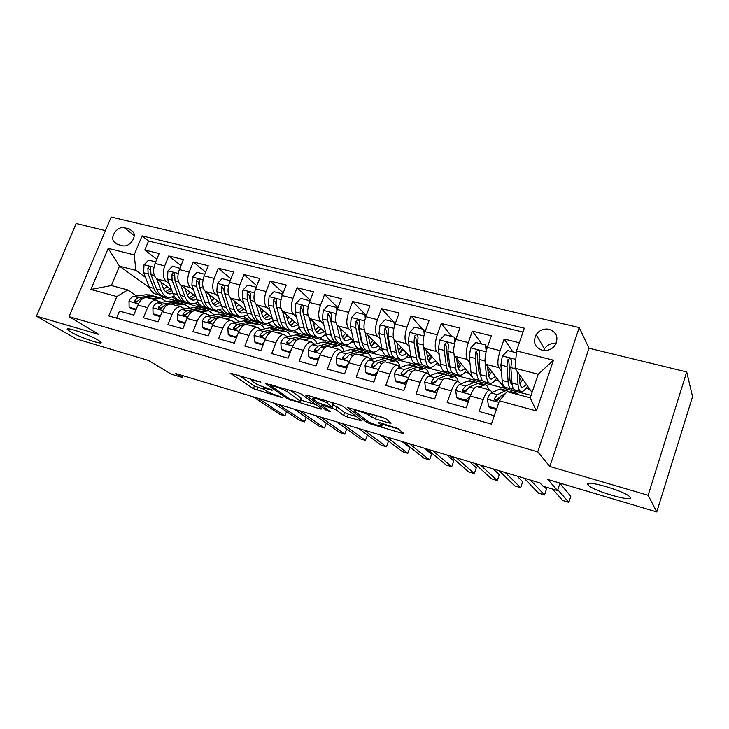 <?xml version="1.0" encoding="UTF-8"?>
<svg xmlns="http://www.w3.org/2000/svg" width="729" height="729" viewBox="0 0 729 729"><rect width="100%" height="100%" fill="white"/><g stroke="black" fill="none" stroke-linecap="round" stroke-linejoin="round"><path stroke-width="1.09" d="M260.946 382.096L230.173 373.111L253.373 388.666L282.715 397.834L277.713 395.701C272.746 394.143 268.864 392.494 266.058 390.762L263.597 389.022C262.75 388.028 264.299 388.074 268.226 389.177L272.537 390.115L266.504 387.992C261.447 386.416 257.465 384.721 254.539 382.916L251.952 381.076C251.058 380.037 252.608 380.064 256.581 381.167L260.946 382.096M587.711 484.721L588.367 485.405C594.509 491.337 634.03 502.655 630.175 497.269L629.373 496.403C622.748 490.18 582.343 478.962 587.711 484.721M70.713 331.932C80.509 337.755 105.049 345.938 100.657 341.892L97.932 339.978C88.473 334.21 63.131 325.726 67.688 329.827L70.713 331.932M549.238 329.271C543.788 328.332 539.414 330.128 536.134 334.666C532.753 342.019 534.758 347.195 542.139 350.202C547.306 351.187 551.58 349.583 554.951 345.4C558.842 337.8 556.938 332.424 549.238 329.271M556.099 343.441C551.188 342.985 547.315 344.771 544.463 348.808L543.597 350.467M389.368 423.057L391.218 423.112L386.106 418.911L382.26 417.252L347.605 407.584L366.587 422.264L370.223 423.813L401.77 433.181L403.602 433.272L397.824 428.524L380.274 422.838L378.479 422.774L381.714 425.353C384.611 427.823 370.168 423.44 367.206 420.961L354.631 411.174C351.515 408.541 366.496 413.061 369.557 415.685L375.389 418.938L389.368 423.057L389.778 421.918M105.441 230.637L76.18 223.521L36.45 316.167L76.345 338.921L148.415 360.408L171.333 374.205L181.977 377.412L175.498 373.476L540.043 482.962L542.977 486.161L557.548 490.553L560 483.09M648.145 495.273L686.709 371.954L588.986 348.198L549.839 466.487L648.145 495.273L656.765 511.94L547.834 479.472L557.548 490.553M549.839 466.487L537.729 451.834L69.055 316.641L111.182 217.06L579.209 327.558L537.729 451.834M36.45 316.167L98.953 334.465L69.055 316.641M301.241 394.052L297.414 392.412L265.274 383.418L287.272 398.727L320.359 409.015L321.808 408.969L301.241 394.052M307.319 395.309L339.076 404.604L342.912 406.263L362.067 420.97L347.232 416.988L343.596 415.439L335.796 409.607L323.321 405.433L321.708 405.379L330.237 411.657L326.583 410.527L305.861 395.4L307.319 395.309M686.709 371.954L692.55 396.658L656.765 511.94M519.321 342.767L504.158 339.012L512.842 351.843M501.388 371.079L498.846 367.662C497.214 364.345 497.652 358.677 500.14 350.64L487.309 347.396L491.337 335.832L472.337 331.13L481.933 344.061M469.932 362.705L467.316 359.479C465.494 356.153 465.831 350.521 468.3 342.603L455.798 339.441L459.835 328.032L441.309 323.448L451.77 336.461M439.25 354.567L436.562 351.496C434.566 348.161 434.803 342.575 437.263 334.757L425.062 331.677L429.117 320.423L411.047 315.949L422.319 329.052M409.306 346.649L406.563 343.714C404.395 340.361 404.54 334.83 406.992 327.111L395.091 324.104L399.146 313.005L381.513 308.64L393.56 321.808M380.073 338.93L377.285 336.115C374.952 332.761 375.007 327.266 377.449 319.648L365.83 316.714L369.904 305.761L352.69 301.505L366.268 315.548M351.533 331.413L348.708 328.697C346.22 325.334 346.193 319.885 348.617 312.358L337.281 309.497L341.354 298.69L324.551 294.534L337.946 307.729M323.667 324.086L320.796 321.453C318.172 318.081 318.063 312.686 320.478 305.251L309.406 302.453L313.479 291.791L297.067 287.727L310.272 300.175M296.448 316.933L293.541 314.381C290.771 311.01 290.589 305.651 292.994 298.307L282.178 295.573L286.251 285.048L270.222 281.075L283.226 292.858M269.839 309.953L266.914 307.465C264.007 304.093 263.752 298.772 266.14 291.527L255.578 288.857L259.661 278.46L243.996 274.578L256.79 285.759M243.841 303.136L240.889 300.712C237.854 297.332 237.536 292.065 239.914 284.893L229.589 282.287L233.663 272.026L218.354 268.236L230.947 278.861M218.427 296.475L215.447 294.115C212.303 290.734 211.911 285.495 214.271 278.423L204.184 275.872L208.257 265.73L193.285 262.03L205.678 272.163M193.568 289.969L190.57 287.654C187.307 284.274 186.861 279.079 189.212 272.09L179.343 269.593L183.416 259.579L168.782 255.961L164.708 265.894C162.367 272.81 162.877 277.959 166.239 281.339L169.265 283.608M180.956 265.638L168.782 255.961M116.558 318.136L119.474 311.092L133.781 315.083L137.927 305.014C140.333 299.81 143.303 297.341 146.857 297.614L147.595 297.806M160.353 302.444L156.453 300.193C152.935 299.938 149.974 302.426 147.577 307.656L143.422 317.78L158.056 321.863L162.212 311.666C164.599 306.39 167.533 303.875 171.005 304.111L171.734 304.312M184.637 309.014L180.819 306.763C177.384 306.526 174.468 309.06 172.071 314.372L167.916 324.615L182.879 328.788L187.034 318.464C189.431 313.124 192.319 310.554 195.709 310.764L196.411 310.955M209.478 315.73L205.742 313.47C202.389 313.27 199.518 315.857 197.131 321.234L192.966 331.604L208.275 335.878L212.44 325.426C214.818 320.004 217.67 317.388 220.969 317.571L221.652 317.753M234.875 322.601L231.23 320.341C227.967 320.168 225.143 322.81 222.764 328.25L218.6 338.757L234.273 343.131L238.429 332.542C240.807 327.057 243.604 324.387 246.812 324.533L247.468 324.715M260.864 329.636L257.319 327.357C254.148 327.23 251.368 329.918 248.99 335.431L244.835 346.084L260.873 350.558L265.028 339.823C267.406 334.265 270.14 331.54 273.257 331.659L273.894 331.832M287.454 336.834L284.009 334.547C280.938 334.447 278.214 337.199 275.844 342.794L271.689 353.574L288.11 358.158L292.265 347.286C294.634 341.646 297.314 338.867 300.321 338.949L300.94 339.113M314.664 344.206L311.329 341.91C308.367 341.846 305.706 344.653 303.337 350.321L299.191 361.247L316.003 365.94L320.159 354.923C322.51 349.209 325.143 346.375 328.041 346.412L328.633 346.567M342.53 351.752L339.313 349.446C336.461 349.419 333.855 352.289 331.504 358.03L327.348 369.111L344.58 373.922L348.726 362.75C351.077 356.955 353.638 354.057 356.417 354.057L356.991 354.212M371.07 359.488L367.972 357.164C365.238 357.183 362.696 360.108 360.354 365.94L356.208 377.166L373.868 382.087L378.005 370.769C380.338 364.892 382.843 361.93 385.495 361.885L386.042 362.031M400.303 367.416L397.332 365.074C394.717 365.138 392.248 368.118 389.924 374.032L385.778 385.413L403.884 390.471L408.021 378.989C410.336 373.029 412.769 370.004 415.293 369.913L415.803 370.05M430.256 375.544L427.422 373.184C424.943 373.284 422.547 376.337 420.232 382.333L416.104 393.879L434.657 399.055L438.785 387.418C441.1 381.367 443.442 378.269 445.838 378.141L446.321 378.269M460.956 383.882L458.277 381.486C455.935 381.641 453.62 384.757 451.315 390.844L447.196 402.554L466.232 407.866L470.342 396.066C472.638 389.915 474.907 386.762 477.158 386.58L477.604 386.698M487.309 347.396C484.821 355.387 484.43 361.046 486.134 364.363L504.86 388.648L531.077 395.328M515.512 390.079L516.815 391.837M455.798 339.441C453.32 347.323 453.028 352.927 454.923 356.262L472.201 376.911M473.868 378.907L475.436 380.784L504.541 388.238M485.678 382.124L487.127 383.91M425.062 331.677C422.601 339.459 422.41 345.017 424.478 348.362L441.209 366.997M445.073 371.298L446.695 373.102L475.098 380.374M448.672 365.347L449.164 365.912M456.545 374.36L458.113 376.155M395.091 324.104C392.639 331.786 392.53 337.299 394.772 340.653L411.265 357.912M416.87 363.78L418.61 365.603L446.321 372.692M418.747 356.773L419.94 358.048M428.078 366.76L429.773 368.582M365.83 316.714C363.397 324.296 363.379 329.763 365.776 333.126L382.105 349.3M389.295 356.426L391.154 358.267L418.209 365.183M389.578 348.544L390.607 349.592M400.248 359.342L402.062 361.174M337.281 309.497C334.857 316.987 334.921 322.409 337.463 325.781L353.656 341.044M362.349 349.237L364.309 351.086L390.726 357.839M361.11 340.616L361.948 341.418M373.048 352.08L374.979 353.939M309.406 302.453C306.991 309.852 307.128 315.229 309.825 318.609L325.872 333.08M336.005 342.229L338.056 344.07L363.862 350.667M333.308 332.934L333.937 333.508M346.193 344.753L348.489 346.858M282.178 295.573C279.781 302.881 279.991 308.221 282.816 311.593L298.708 325.362M310.199 335.322L312.377 337.208L337.582 343.641M319.84 337.527L322.582 339.942M255.578 288.857C253.191 296.074 253.473 301.369 256.426 304.749L272.145 317.88M284.729 328.396L287.244 330.492L311.875 336.78M294.006 330.437L297.232 333.162M229.589 282.287C227.211 289.422 227.566 294.671 230.637 298.052L246.183 310.618M260.317 322.045L262.65 323.922L286.725 330.064M268.709 323.494L272.427 326.537M204.184 275.872C201.824 282.916 202.234 288.128 205.432 291.509L220.787 303.546M236.16 315.593L238.574 317.489L262.112 323.485M243.923 316.705L248.142 320.049M179.343 269.593C176.992 276.555 177.475 281.731 180.774 285.112L195.946 296.676M212.485 309.278L215 311.192L238.009 317.051M219.657 310.062L224.368 313.698M117.36 244.415L122.536 245.7C128.905 247.678 136.715 238.018 133.453 232.196L129.516 229.043L124.349 227.794C117.852 225.853 110.088 235.832 113.642 241.554L117.36 244.415M516.533 350.904L553.466 360.181L536.398 410.928L499.392 400.841L507.047 391.655L530.22 397.87L538.212 374.241L515.057 368.263L516.533 350.904L524.324 328.196L142.064 235.904L134.163 254.886L135.94 270.413L145.481 277.385M499.392 400.841L491.401 424.123L108.749 315.93L116.822 296.539L90.888 289.468L108.211 248.37L134.163 254.886M498.317 399.656L497.388 398.526M492.43 392.439L489.906 390.015L477.158 386.58M466.642 390.307L466.123 389.723M195.891 303.574L201.086 307.474L191.909 305.023L189.321 303.1M523.003 332.059L148.534 241.035L144.807 250.02L159.132 253.564L155.049 263.461C152.716 270.341 153.254 275.471 156.662 278.852L171.643 289.978M489.906 390.015C487.719 390.215 485.487 393.405 483.199 399.583L479.09 411.457L494.289 415.703M189.212 272.09L193.285 262.03M214.271 278.423L218.354 268.236M239.914 284.893L243.996 274.578M266.14 291.527L270.222 281.075M292.994 298.307L297.067 287.727M320.478 305.251L324.551 294.534M348.617 312.358L352.69 301.505M377.449 319.648L381.513 308.64M406.992 327.111L411.047 315.949M437.263 334.757L441.309 323.448M468.3 342.603L472.337 331.13M500.14 350.64L504.158 339.012M515.057 368.263L532.033 392.494M172.609 297.232L178.286 301.378L162.603 297.186L159.915 295.254M135.94 270.413L119.474 266.158L111.364 285.549L127.83 289.96L116.822 296.539M149.6 287.837L119.474 266.158L108.211 248.37M136.587 296.02L127.83 289.96M588.986 348.198L579.209 327.558M181.977 377.412L182.687 375.635M162.603 297.186L162.13 298.334M201.086 307.474L214.417 310.754M178.286 301.378L191.317 304.576M168.654 293.705L169.374 293.878M178.386 301.123L172.919 297.122M156.771 259.287L144.807 250.02M148.534 241.035L142.064 235.904M192.055 299.892L193.012 300.148M201.195 307.219L196.201 303.474M224.468 313.434L219.976 309.971M216.24 306.298L221.516 305.743M248.243 319.785L244.251 316.614M240.962 312.841L241.864 313.087M272.528 326.273L269.037 323.412M266.231 319.539L267.106 319.767M297.332 332.898L294.343 330.365M286.114 314.454L287.809 320.587C288.857 324.177 290.57 326.182 292.949 326.61L292.921 326.61M298.507 328.086L299.592 328.369M322.683 339.668L320.186 337.472M312.878 321.361L314.454 327.594C315.429 331.194 317.06 333.199 319.348 333.609L319.32 333.6M324.706 335.03L326.537 335.513M348.59 346.585L346.567 344.726M345.546 340.543L346.33 340.753M351.496 342.12L354.121 342.821M375.08 353.656L373.467 352.116M368.309 335.641L369.639 342.092C370.432 345.728 371.89 347.724 373.995 348.079L373.631 348.006M378.907 349.382L382.361 350.294M402.162 360.891L400.813 359.525M406.955 356.809L411.274 357.957M429.873 368.291L428.57 366.897M435.669 364.418L439.906 365.539M458.213 375.863L457.01 374.478M465.075 372.209L469.166 373.294M487.227 383.609L486.115 382.242M495.182 380.183L499.137 381.231M516.916 391.546L515.913 390.188M526.028 388.357L529.837 389.359M111.364 285.549L90.888 289.468M553.466 360.181L538.212 374.241M536.398 410.928L530.22 397.87M238.365 375.125L254.412 385.969L263.816 389.213M300.822 400.157L315.721 404.559M271.343 385.495L270.432 385.586L289.459 398.863L295.6 401.005C299.683 402.162 301.296 402.226 300.43 401.187L287.226 391.774C284.365 389.951 280.31 388.229 275.07 386.589L271.343 385.495L271.589 384.857M300.567 399.137L301.487 398.408L300.995 398.016L299.938 400.795M290.26 390.316L300.995 398.016M356.344 416.569L348.262 414.181L347.232 416.988M332.871 405.069L336.862 406.746L344.635 412.623L348.262 414.181M327.394 403.328C324.123 400.713 309.916 396.366 312.85 398.872L318.008 402.681L330.538 406.873L332.178 406.919L327.394 403.328L328.114 401.397M333.007 404.294L332.069 406.818M330.838 402.198L333.135 403.939M372.902 414.509L385.869 418.738M382.133 424.187L398.399 428.998M354.44 409.106L355.178 409.68M155.696 261.893L148.588 260.107L143.996 264.882L143.659 272.764L149.336 287.199C151.058 291.381 153.573 293.796 156.899 294.452L160.016 295.281M163.834 289.258L166.923 286.47M156.689 278.879L161.073 290.306C162.758 294.489 165.237 296.903 168.527 297.55L174.431 296.457M161.018 282.087L163.205 287.837C164.599 291.336 166.668 293.35 169.41 293.887L172.983 293.55M167.251 297.213L164.098 296.375C160.79 295.719 158.293 293.304 156.598 289.121L151.003 274.66L150.557 267.425C149.518 266.377 148.616 266.632 147.859 268.19L148.151 273.922L153.783 288.374C155.487 292.557 157.993 294.972 161.3 295.628L162.084 295.728M170.13 288.857L165.547 291.728M166.759 292.776L171.844 290.516M150.456 271.789L150.046 269.83L147.859 268.19M159.068 301.542L161.665 302.253M151.313 298.808L160.617 297.915L166.185 301.587M136.223 309.169L129.115 307.21L129.006 301.113C130.272 298.343 131.903 296.767 133.899 296.384L146.247 294.726L150.247 295.136M129.115 307.21L131.165 308.577L135.922 309.889M258.075 398.28L284.939 415.913L280.091 414.437L253.018 396.758M146.802 297.596L153.5 296.676L157.482 297.067M155.386 296.621L150.684 295.919L138.392 297.596L134.546 300.43L134.428 301.806C135.348 302.672 136.332 302.471 137.398 301.205L141.235 298.371L143.968 297.988M284.939 415.913L286.552 411.666M179.863 268.327L172.554 266.14L167.907 270.969L167.506 278.925L172.937 293.441C174.586 297.632 177.029 300.056 180.273 300.685L183.517 301.551M187.462 295.145L190.305 292.375M180.737 285.085L184.929 296.612C186.542 300.813 188.948 303.228 192.155 303.856L198.288 302.499M184.938 288.283L187.034 294.097C188.364 297.614 190.369 299.628 193.048 300.148L196.985 299.61M190.907 303.519L187.626 302.644C184.401 302.016 181.977 299.601 180.364 295.4L175.006 280.865L174.65 273.63C173.602 272.482 172.664 272.719 171.862 274.323L172.099 280.109L177.484 294.634C179.115 298.844 181.539 301.259 184.774 301.888L185.603 301.979M193.586 294.871L189.157 297.851M190.378 298.99L195.591 296.402M174.513 278.332L173.994 275.963L171.862 274.323M204.548 274.97L204.512 274.195L197.058 272.309L192.356 277.193L191.891 285.221L197.058 299.81C198.625 304.029 200.994 306.444 204.156 307.055L207.537 307.957M211.61 301.095L214.189 298.38M205.314 291.418L209.323 303.054C210.845 307.283 213.169 309.697 216.294 310.29L222.673 308.631M209.387 294.616L211.401 300.503C212.668 304.039 214.599 306.052 217.206 306.554L216.203 306.28M215.082 309.971L211.674 309.06C208.53 308.458 206.189 306.043 204.649 301.815L199.555 287.199L199.29 279.982C198.224 278.733 197.267 278.943 196.402 280.601L196.584 286.433L201.705 301.041C203.254 305.26 205.605 307.674 208.758 308.285L209.642 308.376M217.543 301.004L213.287 304.084M214.517 305.323L219.593 302.608M199.126 285.103L198.47 282.232L196.402 280.601M229.799 281.758L229.735 280.547L222.108 278.624L217.351 283.554L216.814 291.664L221.716 306.326C223.202 310.563 225.489 312.978 228.569 313.561L232.077 314.5M236.314 307.1L238.611 304.494M230.446 297.888L234.246 309.643C235.695 313.889 237.936 316.304 240.971 316.869L247.614 314.837M234.392 301.086L236.305 307.046C237.499 310.6 239.367 312.613 241.9 313.087L246.602 311.948M239.795 316.559L236.242 315.611C233.189 315.037 230.929 312.623 229.471 308.376L224.66 293.687L224.486 286.488C223.42 285.121 222.427 285.303 221.498 287.016L221.616 292.903L226.464 307.583C227.931 311.821 230.2 314.235 233.262 314.819L234.2 314.901M243.03 309.907L243.923 308.795M242.028 307.255L237.955 310.445M239.185 311.793L244.115 308.95M224.322 292.183L223.502 288.648L221.498 287.016M255.633 288.702L255.533 287.044L247.732 285.075L242.921 290.06L242.31 298.243L246.921 312.987C248.325 317.252 250.521 319.657 253.519 320.213L257.164 321.188M261.593 313.151L263.561 310.709M256.161 304.503L259.743 316.377C261.1 320.651 263.251 323.056 266.203 323.603L273.138 321.106M259.952 307.693L261.766 313.743C262.887 317.306 264.682 319.32 267.142 319.776L272.245 318.218M265.055 323.293L261.365 322.309C258.394 321.762 256.225 319.348 254.858 315.083L250.339 300.312L250.257 293.158C249.2 291.664 248.17 291.8 247.177 293.577L247.222 299.51L251.778 314.272C253.163 318.537 255.341 320.942 258.321 321.498L259.314 321.58M267.461 316.924L268.873 315.147M267.06 313.634L263.178 316.915M264.408 318.4L269.192 315.411M250.247 300.02L249.099 295.199L247.177 293.577M255.533 287.044L256.098 287.527M183.225 307.984L185.731 308.841M175.306 305.269L184.419 304.285L189.977 308.157M160.48 315.912L153.063 313.816L152.908 307.638C154.174 304.831 155.787 303.228 157.737 302.827L169.839 301.059L173.757 301.432M153.063 313.816L155.067 315.183L160.198 316.605M278.533 404.422L304.549 421.881L299.619 420.387L273.384 402.873M170.531 304.057L177.265 303.045L181.147 303.41M179.033 302.963L174.386 302.271L162.33 304.075L158.539 306.955L158.403 308.303C159.341 309.251 160.353 309.069 161.455 307.747L165.237 304.859L168.636 304.348M158.539 306.955L161.027 308.258M304.549 421.881L306.244 417.389M207.965 314.609L210.298 315.593M199.828 311.875L208.74 310.8L214.28 314.892M185.284 322.829L177.557 320.578L177.338 314.317C178.605 311.474 180.2 309.843 182.113 309.424L193.96 307.52L197.778 307.866M185.011 322.637L185.603 322.018M177.557 320.578L179.498 321.936L185.029 323.466M299.364 410.673L324.496 427.959L319.475 426.429L294.124 409.106M203.209 309.451L198.598 308.768L186.806 310.691L183.07 313.634L182.924 314.928C183.863 315.976 184.902 315.812 186.05 314.445L189.777 311.493L201.541 309.552L205.341 309.889M183.07 313.634L185.202 315.156L185.868 314.7M324.496 427.959L326.273 423.184M233.344 321.425L235.376 322.51M224.915 318.637L233.599 317.452L239.112 321.79M210.654 329.909L202.598 327.494L202.334 321.143C203.591 318.263 205.159 316.605 207.036 316.158L218.618 314.135L222.336 314.436M210.225 329.599L211.164 328.633M202.598 327.494L204.484 328.843L210.426 330.483M320.569 417.052L344.79 434.138L339.678 432.579L315.238 415.448M227.913 316.085L223.356 315.402L211.838 317.461L208.166 320.468L208.002 321.699C208.941 322.847 210.016 322.71 211.219 321.298L214.882 318.281L226.373 316.213L230.063 316.504M208.166 320.468L210.225 321.981L211.146 321.398M344.79 434.138L346.658 429.053M259.524 328.569L261 329.608M250.566 325.544L259.032 324.268C261.319 324.678 263.142 326.209 264.49 328.879M236.615 337.153L228.223 334.565L227.895 328.123C229.161 325.216 230.701 323.521 232.533 323.056L243.823 320.888L247.441 321.161M236.023 336.716L237.308 335.395M228.223 334.565L230.036 335.905L236.415 337.664M342.174 423.531L365.429 440.425L360.235 438.84L336.734 421.9M253.173 322.874L248.68 322.191L237.444 324.378L233.836 327.449L235.822 328.961L240.552 325.225L251.751 323.02L255.341 323.275M233.836 327.449L233.654 328.615C234.583 329.882 235.686 329.781 236.952 328.305M365.429 440.425L367.407 434.994M282.087 295.819L281.932 293.687L273.949 291.682L269.074 296.721L268.4 304.977L272.71 319.803C274.022 324.086 276.127 326.492 279.025 327.02L282.816 328.032M287.436 319.247L289.085 317.024M282.46 311.247L285.823 323.266C287.089 327.558 289.14 329.964 291.992 330.474C294.334 330.793 296.758 329.772 299.264 327.412M292.949 326.61L298.097 324.842M290.889 330.182L287.044 329.162C284.182 328.633 282.105 326.237 280.82 321.945L276.601 307.1L276.628 300.002C275.589 298.361 274.523 298.453 273.439 300.293L273.421 306.28L277.667 321.115C278.97 325.398 281.057 327.804 283.936 328.332L284.993 328.396M292.466 324.059L294.379 321.617M292.648 320.122L288.976 323.494M280.383 320.414L275.289 301.915L273.439 300.293M290.206 325.143L294.826 321.999M281.932 293.687L282.652 294.343M276.81 332.615L285.03 331.23C287.354 331.64 289.149 333.281 290.424 336.151M263.187 344.589L254.448 341.801L254.056 335.276C255.314 332.324 256.836 330.601 258.613 330.109L269.602 327.804L273.12 328.041M262.431 344.006L264.062 342.32M254.448 341.801L256.189 343.131L263.014 345.017M364.172 430.146L386.443 446.822L381.158 445.209L358.641 428.479M279.007 329.827L274.569 329.134L263.643 331.467L260.107 334.602L259.907 335.668C260.818 337.071 261.948 337.008 263.297 335.468L266.823 332.324L277.722 329.973L281.194 330.201M260.107 334.602L262.021 336.105L263.36 335.376M380.301 434.985L388.448 441.236L386.443 446.822M309.16 303.118L308.95 300.494L300.785 298.434L295.846 303.537L295.09 311.875L299.081 326.774C300.302 331.075 302.307 333.472 305.114 333.973L309.06 335.03M313.889 325.353L315.183 323.439M309.369 318.126L312.495 330.319C313.67 334.629 315.63 337.026 318.373 337.509C320.833 337.819 323.375 336.561 326.027 333.727M319.348 333.609L324.378 331.731M317.315 337.226L313.315 336.16C310.545 335.668 308.567 333.271 307.383 328.961L303.492 314.044L303.619 307.027C302.599 305.214 301.505 305.26 300.321 307.164L300.23 313.206L304.157 328.114C305.36 332.415 307.356 334.821 310.135 335.313L311.256 335.367M318.09 331.312L320.468 328.205M318.828 326.729L315.384 330.173M307.173 328.187L302.098 308.777L300.321 307.164M316.596 332.023L321.042 328.724M308.95 300.494L309.834 301.323M303.674 339.851L311.638 338.356C313.98 338.757 315.739 340.516 316.942 343.632M290.388 352.207L281.285 349.209L280.829 342.594C282.087 339.596 283.581 337.837 285.312 337.327L295.983 334.875L299.382 335.067M289.459 351.469L291.454 349.41M281.285 349.209L282.961 350.531L290.251 352.544M386.589 436.881L407.821 453.329L402.444 451.698L380.948 435.186M305.433 336.935L303.328 336.124L301.059 336.233L290.452 338.721L286.989 341.919L286.779 342.867C287.654 344.434 288.821 344.416 290.26 342.812L293.714 339.596L304.285 337.099L307.647 337.281M286.989 341.919L288.83 343.414L290.388 342.594M402.062 441.519L409.826 447.697L407.821 453.329M336.889 310.609L336.616 307.465L328.25 305.351L323.248 310.518L322.409 318.928L326.073 333.9C327.193 338.22 329.098 340.616 331.795 341.09L335.896 342.183M340.962 331.449L341.883 329.945M336.916 325.134L339.796 337.527C340.871 341.865 342.721 344.252 345.364 344.708C347.815 344.99 350.385 343.587 353.064 340.479M340.27 328.424L341.728 334.757C342.612 338.384 344.152 340.379 346.357 340.762L351.25 338.775M344.343 344.434L340.188 343.332C337.527 342.867 335.65 340.47 334.565 336.151L331.012 321.152L331.239 314.235C330.264 312.231 329.134 312.222 327.84 314.199L327.667 320.286L331.267 335.276C332.369 339.605 334.256 341.992 336.935 342.457L338.119 342.484M344.334 338.693L347.15 334.912M345.601 333.454L342.402 336.953M334.511 335.932L329.526 315.803L327.84 314.199M343.596 339.04L347.861 335.586M336.616 307.465L337.664 308.495M331.166 347.25L338.867 345.646C341.218 346.047 342.949 347.943 344.042 351.332M318.236 360.017L317.133 359.105L308.759 356.8L308.239 350.075C309.488 347.04 310.955 345.254 312.641 344.717L322.974 342.111L326.255 342.266M317.133 359.105L319.502 356.663M308.759 356.8L310.363 358.103L318.145 360.263M409.434 443.733L429.581 459.963L424.105 458.295L403.684 442.011M332.47 344.216L330.355 343.368L328.168 343.505L317.899 346.138L314.308 350.221C315.128 351.961 316.313 351.998 317.871 350.321L321.243 347.04L331.467 344.389L334.711 344.525M314.518 349.41L316.268 350.895L318.072 349.975M424.223 448.18L431.586 454.267L429.581 459.963M365.293 318.291L364.937 314.6L356.372 312.44L351.305 317.662L350.376 326.155L353.693 341.199C354.713 345.546 356.508 347.933 359.096 348.371L363.37 349.51M368.692 337.472L369.211 336.534M365.12 332.26L367.753 344.917C368.71 349.264 370.46 351.651 372.984 352.071C375.344 352.326 377.841 350.859 380.456 347.669M373.995 348.079L378.761 345.983M372.009 351.815L367.689 350.658C365.138 350.239 363.37 347.842 362.386 343.496L359.187 328.433L359.506 321.626C358.604 319.43 357.438 319.357 356.016 321.407L355.77 327.549L359.014 342.612C360.008 346.949 361.794 349.346 364.354 349.774L365.612 349.774M375.307 342.566L371.234 346.202L374.46 341.728M373.002 340.288L370.086 343.806M362.441 343.751L360.91 339.805L357.62 323.002L356.016 321.407M364.937 314.6L366.149 315.857M359.315 354.841L366.733 353.109C369.111 353.51 370.779 355.57 371.754 359.269M346.767 368.045L345.482 366.933L336.898 364.564L336.315 357.748C337.563 354.668 338.994 352.845 340.616 352.28L350.603 349.519L353.747 349.628M345.482 366.933L348.225 364.099M336.898 364.564L338.429 365.867L346.722 368.154M432.707 450.732L451.743 466.706L446.166 465.011L426.848 448.964M360.135 351.67L358.021 350.777L355.925 350.941L346.011 353.738L342.512 357.739C343.241 359.661 344.452 359.762 346.138 358.021L349.428 354.668L359.297 351.843L362.404 351.943M342.512 357.739L344.097 359.124L346.43 357.52M446.786 454.96L453.739 460.956L451.743 466.706M394.407 326.182L393.952 321.899L385.167 319.694L380.046 324.979L379.025 333.554L381.969 348.672C382.88 353.036 384.575 355.415 387.035 355.825L391.482 357.01M394.006 339.477L396.366 352.481C397.223 356.846 398.854 359.224 401.26 359.616C403.52 359.834 405.935 358.303 408.504 355.023M397.032 343.022L398.216 349.61C398.918 353.264 400.276 355.251 402.29 355.57L406.91 353.355M393.952 321.899L395.3 323.521M400.33 359.37L395.838 358.167C393.405 357.775 391.755 355.397 390.881 351.032L388.047 335.887L388.457 329.226C387.646 326.811 386.452 326.665 384.876 328.788L384.548 334.976L387.418 350.111C388.311 354.476 389.979 356.864 392.421 357.256L393.76 357.21M399.364 353.191L402.417 348.653M401.059 347.232L398.453 350.704M391.008 351.688L389.286 347.259L386.388 330.374L384.876 328.788M399.528 353.492L403.401 349.683M424.242 334.274L423.677 329.39L414.683 327.121L409.488 332.47L408.377 341.136L410.937 356.326C411.73 360.709 413.297 363.078 415.648 363.452L420.269 364.682M419.457 358.595L419.977 358.231M423.576 346.667L425.681 360.226C426.41 364.609 427.923 366.988 430.21 367.334C432.361 367.516 434.694 365.912 437.209 362.541M426.456 350.567L427.486 357.301C428.096 360.973 429.345 362.951 431.249 363.242L435.723 360.891M423.677 329.39L425.025 331.777M429.326 367.097L424.652 365.849C422.346 365.493 420.815 363.124 420.059 358.741L417.617 343.523L418.091 337.017C417.398 334.383 416.186 334.164 414.455 336.342L414.026 342.594L416.514 357.802C417.289 362.185 418.838 364.564 421.162 364.919L422.583 364.819M428.224 360.208L431.039 355.67M429.791 354.276L427.531 357.611M420.241 359.752L418.337 354.895L415.858 337.919L414.455 336.342M428.515 360.901L432.169 356.928M454.832 342.566L454.14 337.062L444.918 334.739L439.66 340.151L438.448 348.899L440.598 364.172C441.273 368.564 442.722 370.933 444.945 371.261L449.747 372.546M448.936 366.086L449.775 365.357M453.684 351.478L455.707 368.163C456.318 372.565 457.703 374.925 459.853 375.235C461.904 375.38 464.154 373.713 466.606 370.223M456.609 358.276L457.475 365.183C457.976 368.874 459.124 370.842 460.919 371.107L465.239 368.592M454.14 337.062L455.288 338.502L455.516 340.261M459.033 375.016L454.167 373.722C451.989 373.403 450.586 371.043 449.948 366.632L447.925 351.351L448.453 345.008C447.898 342.156 446.667 341.855 444.754 344.097L444.243 350.394L446.321 365.676C446.968 370.077 448.399 372.446 450.586 372.765L452.108 372.592M457.839 367.197L460.363 362.769M459.215 361.402L457.384 364.445M450.158 367.945L448.098 362.723L446.066 345.655L444.754 344.097M458.231 368.427L461.639 364.29M486.216 351.068L485.377 344.926L475.919 342.548L470.588 348.025L469.276 356.864L470.998 372.2C471.554 376.62 472.866 378.971 474.953 379.262L479.946 380.593M479.163 373.667L480.338 372.419M485.259 356.29L484.976 360.919L486.489 376.292C486.972 380.72 488.22 383.071 490.225 383.336C492.157 383.445 494.326 381.686 496.713 378.078M487.519 366.158L488.202 373.266C488.594 376.966 489.633 378.925 491.31 379.153L495.474 376.474M485.377 344.926L486.425 346.357L486.79 349M489.46 383.135L484.402 381.786C482.361 381.504 481.085 379.153 480.575 374.733L478.989 359.37L479.609 353.009C479.144 350.166 477.905 349.783 475.873 351.87L475.217 358.395L476.866 373.749C477.386 378.169 478.68 380.52 480.73 380.802L482.361 380.52M488.293 374.032L490.417 369.922M489.387 368.582L488.002 371.152M480.785 376.255L478.598 370.733L477.058 353.401L475.873 351.87M488.694 376.036L491.838 371.763M388.156 362.605L395.264 360.746C397.587 361.137 399.173 363.27 400.03 367.143M365.73 372.519L367.17 373.813L375.936 376.228L374.515 374.943L365.73 372.519L365.074 365.603C366.313 362.486 367.717 360.627 369.275 360.035L378.88 357.101L381.905 357.164M374.515 374.943L377.658 371.717M456.436 457.858L474.306 473.577L468.629 471.845L450.458 456.062M388.466 359.315L386.352 358.358L384.338 358.559L374.806 361.52L371.425 365.411C372.036 367.544 373.266 367.708 375.107 365.903L378.305 362.468L387.792 359.488L390.762 359.543M371.425 365.411L372.938 366.805L375.499 365.22M469.777 461.858L476.301 467.763L474.306 473.577M417.69 370.56L424.488 368.573C426.465 368.874 427.868 370.642 428.679 373.886M395.273 380.675L396.631 381.95L405.606 384.429L404.276 383.162L395.273 380.675L394.535 373.658C395.774 370.487 397.141 368.601 398.645 367.972L407.848 364.864L410.728 364.883M404.276 383.162L407.83 379.517M406.317 383.7L405.606 384.429M480.63 465.12L497.278 480.575L491.501 478.807L474.533 463.289M417.462 367.161L415.357 366.122L413.434 366.359L404.303 369.503L401.078 373.266C401.542 375.608 402.772 375.845 404.786 373.986L407.894 370.469L416.97 367.307L419.804 367.316M401.078 373.266L402.517 374.67L405.297 373.075M493.196 468.893L499.274 474.697L497.278 480.575M447.971 378.716L454.431 376.592C456.208 376.838 457.466 378.469 458.204 381.467M425.554 389.04L426.82 390.297L436.024 392.84L434.794 391.582L425.554 389.04L424.743 381.905C425.964 378.697 427.303 376.765 428.734 376.109L437.528 372.82L440.252 372.792M434.794 391.582L438.749 387.518M437.345 391.482L436.024 392.84M505.297 472.529L520.688 487.701L514.792 485.906L499.083 470.661M447.169 375.216L445.073 374.086L443.25 374.351L434.539 377.677L431.495 381.313C431.768 383.864 433.008 384.183 435.213 382.269L438.22 378.67L446.868 375.326L449.547 375.28M431.495 381.313L432.862 382.734L435.869 381.085M517.061 476.064L522.666 481.769L520.688 487.701M478.999 387.072L485.113 384.803C486.781 385.021 487.92 386.634 488.548 389.641M456.609 397.606L457.766 398.854L467.207 401.46L466.077 400.221L456.609 397.606L455.707 390.37C456.928 387.108 458.222 385.14 459.589 384.447L467.936 380.975L470.497 380.893M466.077 400.221L470.469 395.729M469.166 399.456L467.207 401.46M530.457 480.083L544.527 494.955L538.521 493.132L524.115 478.178M477.604 383.5L475.518 382.233L473.795 382.543L465.539 386.06L462.623 389.723C462.778 392.275 464.008 392.676 466.314 390.935L469.312 387.081L477.513 383.536L480.028 383.445M462.623 389.723L463.89 391.136L467.243 389.231M544.308 486.562L546.504 488.968L544.527 494.955M516.378 352.736L507.712 350.558L502.299 356.098L500.887 365.029L502.163 380.438C502.582 384.866 503.757 387.217 505.698 387.464L510.892 388.849M510.182 381.303L511.703 379.317M517.125 371.216L518.037 384.63C518.383 389.076 519.485 391.409 521.353 391.637C523.167 391.701 525.235 389.851 527.559 386.106M519.221 374.196L519.704 381.54C519.987 385.258 520.907 387.208 522.456 387.4L526.456 384.529M520.643 391.446L515.376 390.042C513.489 389.805 512.35 387.473 511.977 383.026L510.847 367.598L511.567 361.174C511.193 358.404 509.945 357.939 507.821 359.807L506.983 366.605L508.168 382.023C508.56 386.461 509.708 388.803 511.621 389.04L513.371 388.603M519.64 380.538L521.244 377.093M520.324 375.772L519.44 377.622M512.123 384.666L512.159 384.675C510.892 384.092 510.118 382.178 509.853 378.952L508.878 361.302L507.821 359.807M519.959 383.673L522.793 379.308M514.72 393.715L516.56 393.232L518.62 394.763M496.704 408.677L488.457 406.399L487.473 399.045C488.685 395.738 489.934 393.724 491.228 393.004L499.101 389.332L501.506 389.195M488.457 406.399L489.514 407.62L496.403 409.534M557.813 489.742L568.82 502.354L562.706 500.495L552.482 489.022M508.66 392.093L511.275 391.81M508.778 392.029L506.728 390.598L505.115 390.935L497.333 394.653L494.526 398.408C494.617 400.886 495.838 401.369 498.18 399.857L501.197 395.701L505.352 393.687M494.526 398.408L495.674 399.802L499.474 397.515M559.908 483.373L570.789 496.294L568.82 502.354M498.846 367.662L486.134 364.363M467.316 359.479L454.923 356.262M436.562 351.496L424.478 348.362M406.563 343.714L394.772 340.653M377.285 336.115L365.776 333.126M348.708 328.697L337.463 325.781M320.796 321.453L309.825 318.609M293.541 314.381L282.816 311.593M266.914 307.465L256.426 304.749M240.889 300.712L230.637 298.052M215.447 294.115L205.432 291.509M190.57 287.654L180.774 285.112M166.239 281.339L156.662 278.852M147.577 307.656L137.927 305.014M483.199 399.583L470.342 396.066M451.315 390.844L438.785 387.418M420.232 382.333L408.021 378.989M389.924 374.032L378.005 370.769M360.354 365.94L348.726 362.75M331.504 358.03L320.159 354.923M303.337 350.321L292.265 347.286M275.844 342.794L265.028 339.823M248.99 335.431L238.429 332.542M222.764 328.25L212.44 325.426M197.131 321.234L187.034 318.464M172.071 314.372L162.212 311.666M164.708 265.894L155.049 263.461M134.154 235.485L124.349 227.794M133.407 232.104L129.516 229.043M256.827 380.529L256.581 381.167M271.826 389.723L271.644 390.188M268.454 388.575L268.226 389.177M258.02 387.5L256.982 390.188M254.412 385.969L253.373 388.666M260.253 381.704L260.062 382.187M320.678 408.158L320.359 409.015M291.117 399.647L290.889 400.257M287.682 397.624L287.272 398.727M288.028 389.66L287.226 391.774M275.316 385.942L275.07 386.589M360.727 419.931L360.372 420.888M344.635 412.623L343.596 415.439M336.862 406.746L335.796 409.607M333.144 405.151L332.078 408.021M323.548 404.814L323.321 405.433M327.039 409.306L326.583 410.527M376.456 415.986L375.389 418.938M372.656 414.437L371.608 417.316M370.268 413.744L369.557 415.685M382.187 423.403L381.54 425.207M402.162 432.087L401.77 433.181M370.596 422.802L370.223 423.813M367.097 420.879L366.587 422.264M153.928 267.261L144.114 264.755M153.783 288.374L149.336 287.199M161.073 290.306L156.598 289.121M148.151 273.922L143.659 272.764M154.357 275.526L151.003 274.66M129.006 301.259L138.464 303.847M153.5 296.676L157.974 297.879M146.247 294.726L150.684 295.919M141.235 298.371L142.611 298.744M133.899 296.384L138.392 297.596M136.715 301.906L134.546 300.43M178.204 273.439L168.025 270.842M177.484 294.634L172.937 293.441M184.929 296.612L180.364 295.4M172.099 280.109L167.506 278.925M178.55 281.777L175.006 280.865M203.036 279.754L192.474 277.066M201.705 301.041L197.058 299.81M209.323 303.054L204.649 301.815M196.584 286.433L191.891 285.221M203.291 288.165L199.555 287.199M228.432 286.224L217.47 283.426M226.464 307.583L221.716 306.326M234.246 309.643L229.471 308.376M221.616 292.903L216.814 291.664M228.596 294.698L224.66 293.687M254.412 292.83L243.039 289.942M251.778 314.272L246.921 312.987M259.743 316.377L254.858 315.083M247.222 299.51L242.31 298.243M254.476 301.387L250.339 300.312M152.908 307.793L162.74 310.481M177.265 303.045L181.831 304.266M169.839 301.059L174.386 302.271M165.237 304.859L166.85 305.296M157.737 302.827L162.33 304.075M177.347 314.472L187.563 317.261M201.541 309.552L206.216 310.809M193.96 307.52L198.598 308.768M189.777 311.493L191.627 311.994M182.113 309.424L186.806 310.691M202.334 321.298L212.968 324.205M226.373 316.213L231.148 317.489M218.618 314.135L223.356 315.402M214.882 318.281L216.978 318.846M207.036 316.158L211.838 317.461M227.904 328.287L238.957 331.303M251.751 323.02L256.644 324.323M243.823 320.888L248.68 322.191M240.552 325.225L242.921 325.863M232.533 323.056L237.444 324.378M280.993 299.601L269.201 296.594M277.667 321.115L272.71 319.803M285.823 323.266L280.82 321.945M273.421 306.28L268.4 304.977M280.957 308.221L276.601 307.1M254.066 335.44L265.556 338.575M277.722 329.973L282.715 331.321M269.602 327.804L274.569 329.134M266.823 332.324L269.466 333.044M258.613 330.109L263.643 331.467M308.212 306.526L295.974 303.41M304.157 328.114L299.081 326.774M312.495 330.319L307.383 328.961M300.23 313.206L295.09 311.875M308.066 315.229L303.492 314.044M280.838 342.758L292.785 346.02M304.285 337.099L309.397 338.466M295.983 334.875L301.059 336.233M293.714 339.596L296.639 340.388M285.312 337.327L290.452 338.721M336.078 313.616L323.375 310.39M331.267 335.276L326.073 333.9M339.796 337.527L334.565 336.151M327.667 320.286L322.409 318.928M335.823 322.391L331.012 321.152M308.258 350.248L320.678 353.638M331.467 344.389L336.707 345.792M322.974 342.111L328.168 343.505M321.243 347.04L324.469 347.915M312.641 344.717L317.899 346.138M364.618 320.888L351.433 317.525M359.014 342.612L353.693 341.199M367.753 344.917L362.386 343.496M355.77 327.549L350.376 326.155M364.245 329.736L359.187 328.433M336.324 357.921L349.246 361.447M359.297 351.843L364.655 353.283M350.603 349.519L355.925 350.941M349.428 354.668L352.973 355.624M340.616 352.28L346.011 353.738M344.37 358.55L342.712 357.092M393.86 328.323L380.173 324.842M387.418 350.111L381.969 348.672M396.366 352.481L390.881 351.032M384.548 334.976L379.025 333.554M393.359 337.254L388.047 335.887M423.822 335.951L409.616 332.333M416.514 357.802L410.937 356.326M425.681 360.226L420.059 358.741M414.026 342.594L408.377 341.136M423.194 344.963L417.617 343.523M454.541 343.769L439.787 340.015M446.321 365.676L440.598 364.172M455.707 368.163L449.948 366.632M444.243 350.394L438.448 348.899M453.766 352.854L447.925 351.351M486.043 351.788L470.715 347.888M476.866 373.749L470.998 372.2M486.489 376.292L480.575 374.733M475.217 358.395L469.276 356.864M484.976 360.919L478.989 359.37M477.021 353.592L475.827 352.034M365.083 365.776L378.524 369.448M387.792 359.488L393.277 360.955M378.88 357.101L384.338 358.559M378.305 362.468L382.178 363.516M369.275 360.035L374.806 361.52M373.166 366.405L371.59 364.947M394.553 373.831L408.532 377.649M416.97 367.307L422.601 368.819M407.848 364.864L413.434 366.359M407.894 370.469L412.104 371.608M398.645 367.972L404.303 369.503M402.663 374.442L401.187 373.002M424.761 382.087L439.295 386.06M446.868 375.326L452.636 376.875M437.528 372.82L443.25 374.351M438.22 378.67L442.795 379.909M428.734 376.109L434.539 377.677M432.889 382.689L431.522 381.258M455.725 390.544L470.852 394.681M477.513 383.536L483.418 385.122M467.936 380.975L473.795 382.543M469.312 387.081L474.26 388.42M459.589 384.447L465.539 386.06M515.813 359.37L502.436 355.962M508.168 382.023L502.163 380.438M518.037 384.63L511.977 383.026M506.983 366.605L500.887 365.029M515.421 368.783L510.847 367.598M508.769 361.721L507.694 360.181M487.491 399.228L498.873 402.335M508.924 391.965L514.984 393.587M499.101 389.332L505.115 390.935M501.197 395.701L503.22 396.248M491.228 393.004L497.333 394.653M589.059 483.272L588.367 485.405M544.463 348.808L536.134 334.666M156.453 300.193L146.857 297.614M180.819 306.763L171.005 304.111M205.742 313.47L195.709 310.764M231.23 320.341L220.969 317.571M257.319 327.357L246.812 324.533M284.009 334.547L273.257 331.659M311.329 341.91L300.321 338.949M339.313 349.446L328.041 346.412M367.972 357.164L356.417 354.057M397.332 365.074L385.495 361.885M427.422 373.184L415.293 369.913M458.277 381.486L445.838 378.141M117.506 244.452L113.642 241.554M68.107 328.825L67.688 329.827M252.635 379.308L252.243 380.31M264.272 387.281L263.88 388.302M270.641 384.575L270.368 385.304M301.487 398.408L300.43 401.187M322.081 404.376L321.799 405.133M313.506 397.123L313.115 398.162M333.253 404.03L332.178 406.919M355.296 409.361L354.905 410.418M382.397 423.467L381.714 425.353M168.353 293.605L169.41 293.887M160.617 297.915L156.152 296.712M153.345 295.965L148.907 294.771M135.23 302.353L134.428 301.806M192.019 299.874L193.048 300.148M240.925 312.832L241.9 313.087M266.194 319.521L267.142 319.776M184.419 304.285L179.853 303.064M176.983 302.289L172.454 301.077M159.296 308.923L158.403 308.303M208.74 310.8L204.074 309.552M201.14 308.759L196.511 307.52M183.908 315.63L182.924 314.928M233.599 317.452L228.833 316.176M225.835 315.375L221.106 314.108M209.095 322.5L208.002 321.699M259.032 324.268L254.157 322.956M251.086 322.136L246.247 320.842M234.866 329.526L233.654 328.615M285.03 331.23L280.045 329.891M276.911 329.052L271.953 327.722M261.246 336.716L259.907 335.668M311.638 338.356L306.535 336.989M303.328 336.124L298.261 334.766M288.265 344.07L286.779 342.867M345.51 340.534L346.357 340.762M338.867 345.646L333.645 344.243M330.355 343.368L325.17 341.974M315.939 351.597L314.308 350.221M366.733 353.109L361.384 351.679M358.021 350.777L352.718 349.355M401.515 355.369L402.29 355.57M430.529 363.051L431.249 363.242M460.236 370.924L460.919 371.107M490.681 378.989L491.31 379.153M395.264 360.746L389.796 359.279M386.352 358.358L380.912 356.9M424.488 368.573L418.883 367.07M415.357 366.122L409.789 364.637M454.431 376.592L448.681 375.052M445.073 374.086L439.368 372.555M485.113 384.803L479.226 383.226M475.518 382.233L469.676 380.675M521.873 387.245L522.456 387.4M516.56 393.232L510.528 391.61M506.728 390.598L500.741 388.994"/></g></svg>
